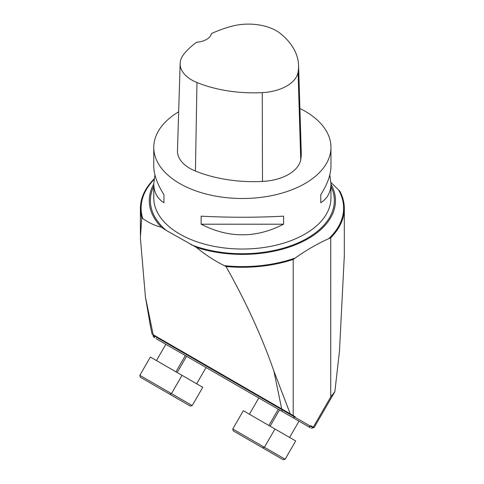 <?xml version="1.0" encoding="UTF-8"?>
<svg xmlns="http://www.w3.org/2000/svg" width="484" height="484" viewBox="0 0 484 484"><rect width="100%" height="100%" fill="white"/><g stroke="black" fill="none" stroke-linecap="round" stroke-linejoin="round"><path stroke-width="0.73" d="M175.946 371.815L185.336 355.559L175.589 349.932L165.849 344.312L156.459 360.568M196.667 383.782L206.057 367.525L188.07 357.138L186.57 356.272L177.18 372.529M289.607 437.439L298.997 421.183L279.51 409.93L270.12 426.192M268.886 425.478L278.276 409.216L258.789 397.969L249.399 414.225M155.999 338.625L310.304 427.711M298.574 65.4A98.567 56.906 180 0 0 280.889 33.88A39.5 22.809 180 0 0 231.703 26.269A98.567 56.906 180 0 0 211.405 33.626A16.873 9.741 180 0 1 196.637 42.211A98.567 56.906 180 0 0 183.599 54.535A39.5 22.809 180 0 0 180.157 63.452L177.471 150.687A42.187 24.357 180 0 0 195.427 171.058A101.253 58.455 180 0 0 262.485 181.433A42.187 24.357 180 0 0 300.739 159.666A101.253 58.455 180 0 0 301.26 152.642L298.574 65.4A98.567 56.906 180 0 1 298.071 72.243A39.5 22.809 180 0 1 262.249 92.625A98.567 56.906 180 0 1 196.97 82.528A39.5 22.809 180 0 1 180.157 63.452M299.899 108.458A88.596 51.153 180 0 1 305.011 111.187A88.596 51.153 180 0 1 330.959 147.36A88.596 51.153 180 0 1 242.363 198.507A88.596 51.153 180 0 1 153.767 147.36L153.767 166.097C153.839 174.536 157.227 184.071 163.949 194.701L163.949 202.742C157.227 198.446 153.839 192.112 153.767 183.732L154.934 174.918M163.949 194.701L163.949 202.742M329.798 174.918L330.959 183.732C330.893 192.112 327.499 198.446 320.783 202.742L320.783 194.701C327.499 184.071 330.893 174.536 330.959 166.097L330.959 147.36M320.783 202.742L320.783 194.701M153.767 147.36A88.596 51.153 180 0 1 178.669 111.804M201.132 224.207L283.594 224.207C256.109 238.34 228.623 238.34 201.132 224.207L201.132 216.173C228.623 217.6 256.109 217.6 283.594 216.173L283.594 224.207M225.998 266.49C246.12 302.173 262.092 337.058 273.902 371.131L290.255 413.862L152.357 334.244L295.204 416.718L293.201 415.562L293.201 259.436A101.955 58.86 0 0 1 225.955 266.509L224.334 265.656C214.485 260.731 205.125 254.614 196.256 247.312L166.212 230.402L161.487 227.262A93.116 53.76 180 0 1 150.397 192.227A93.116 53.76 180 0 1 153.767 184.095M153.192 334.728L145.412 296.946L150.476 326.379M330.959 184.095A93.116 53.76 180 0 1 334.329 192.227A93.116 53.76 180 0 1 295.313 244.856A93.116 53.76 180 0 1 196.238 247.336M161.474 227.232C155.183 225.78 148.939 222.888 142.75 218.55L141.758 217.867M145.412 296.946L140.384 237.928L141.733 217.842M330.935 182.444L339.871 191.216A101.955 58.86 0 0 1 344.318 208.41L344.318 257.47M293.201 259.436L295.216 258.008C306.396 250.107 317.564 243.658 328.733 238.66L330.741 237.765L330.741 396.916L313.281 427.154L314.11 427.638L334.868 391.683L339.478 351.045L344.318 255.782M141.739 217.885A101.955 58.86 0 0 1 140.408 208.41A101.955 58.86 0 0 1 153.991 179.062L154.13 178.953M293.201 415.562L290.255 413.862M330.741 237.765A101.955 58.86 0 0 0 344.318 208.41M334.868 391.683L330.741 396.916M314.11 427.638L310.819 425.732L310.54 426.222L154.118 335.914L153.029 335.285L153.307 334.795M313.281 427.154L310.819 425.732M313.505 427.281L313.221 427.771L310.54 426.222L308.84 426.864M274.979 428.993L243.313 410.71L232.762 428.981L264.427 447.258L274.979 428.993L295.694 440.954L285.149 459.225L253.483 440.942M160.543 387.285L192.208 405.568L202.76 387.297L150.373 357.053L139.822 375.318L171.487 393.601L182.038 375.336M196.97 82.528L195.427 171.058M262.249 92.625L262.485 181.433M298.071 72.243L300.739 159.666M153.767 183.732L153.767 197.883A88.596 51.153 0 0 0 169.001 226.554A88.596 51.153 0 0 0 268.342 246.786A88.596 51.153 0 0 0 330.959 197.883L330.959 183.732M166.206 230.402A91.972 53.101 180 0 1 153.767 186.382M330.959 186.382A91.972 53.101 180 0 1 296.081 243.736A91.972 53.101 180 0 1 190.805 244.608M281.682 408.913L273.902 371.131M154.045 179.558A101.253 58.455 0 0 0 142.732 218.562M224.322 265.668A101.253 58.455 0 0 0 295.216 258.008M328.733 238.66A101.253 58.455 0 0 0 338.491 189.782M295.204 416.718L293.225 417.849M282.565 409.422L281.64 411.158M154.396 335.424L154.118 335.914L154.541 337.778M232.762 428.981L233.24 430.875L262.503 447.773L264.427 447.258M253.985 442.854L283.225 459.739L285.149 459.225M161.045 389.196L190.279 406.076L192.208 405.568M139.822 375.318L140.299 377.217L169.563 394.115L171.487 393.601M149.937 323.754L152.061 334.075M140.408 208.41L140.408 234.74M153.543 337.203L153.029 335.285M311.303 428.286L313.221 427.771"/></g></svg>
